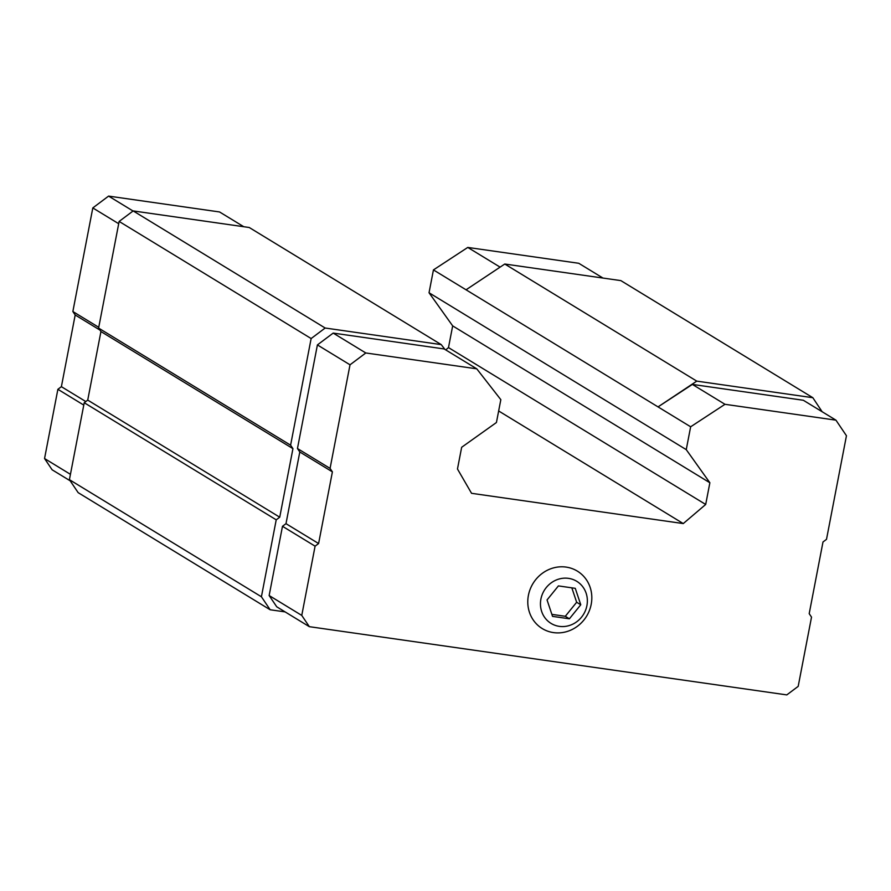 <?xml version="1.0" encoding="UTF-8"?>
<svg xmlns="http://www.w3.org/2000/svg" width="891" height="891" viewBox="0 0 891 891"><rect width="100%" height="100%" fill="white"/><g stroke="black" fill="none" stroke-linecap="round" stroke-linejoin="round"><path stroke-width="1.34" d="M552.543 616.383L569.405 618.788L580.765 604.766L575.274 588.327L558.412 585.91L547.052 599.944L552.543 616.383M559.281 626.351A24.658 22.988 121.4 0 0 586.133 593.206A24.658 22.988 121.4 0 0 546.306 587.514A24.658 22.988 121.4 0 0 559.281 626.351M696.762 381.125L658.037 406.897L466.049 289.798L504.763 264.026L620.838 280.609L812.837 397.709L696.762 381.125L504.763 264.026M686.248 449.643L709.871 482.755L705.694 504.462L683.263 523.574L471.551 493.313L457.473 469L461.661 447.282L496.432 422.512L500.831 399.658L476.763 368.829L365.8 352.97L350.018 364.809L330.071 468.399L332.399 471.862L318.599 543.543L315.091 546.172L301.759 615.414L309.344 626.674L786.798 694.902L798.191 686.36L811.523 617.118L809.195 613.654L822.994 541.973L826.503 539.345L846.45 435.744L835.947 420.162L803.348 400.271L692.374 384.411L658.037 406.897L690.648 426.789L686.248 449.643L429.039 292.76L452.673 325.883L448.485 347.59L445.756 349.918M476.763 368.829L444.163 348.949L333.189 333.089L317.408 344.917L297.46 448.518L299.799 451.982L285.989 523.663L282.48 526.291L269.149 595.533L276.733 606.793L309.344 626.674M444.921 349.406L441.245 344.617L325.17 328.022L311.137 338.547L290.6 445.188L292.939 448.652L279.729 517.203L276.221 519.832L261.408 596.77L270.162 609.767L285.12 611.894M822.137 411.731L812.837 397.709M602.973 278.059L578.749 263.279L467.775 247.431L433.438 269.917L466.049 289.798M433.438 269.917L429.039 292.76M709.871 482.755L452.673 325.883M705.694 504.462L448.485 347.59M683.263 523.574L498.659 410.974M441.245 344.617L249.246 227.506L133.171 210.922L119.138 221.436L98.6 328.088L100.939 331.552L87.73 400.104L84.233 402.732L69.409 479.67L78.163 492.656L270.162 609.767M325.17 328.022L133.171 210.922M311.137 338.547L119.138 221.436M290.6 445.188L98.6 328.088M292.939 448.652L100.939 331.552M279.729 517.203L87.73 400.104M276.221 519.832L84.233 402.732M261.408 596.77L69.409 479.67M835.947 420.162L724.984 404.302L692.374 384.411M724.984 404.302L690.648 426.789M365.8 352.97L333.189 333.089M350.018 364.809L317.408 344.917M330.071 468.399L297.46 448.518M332.399 471.862L299.799 451.982M318.599 543.543L285.989 523.663M315.091 546.172L282.48 526.291M301.759 615.414L269.149 595.533M528.408 595.366A33.658 31.385 121.4 0 0 553.489 632.599A33.658 31.385 121.4 0 0 580.297 623.878A33.658 31.385 121.4 0 0 590.555 607.072A33.658 31.385 121.4 0 0 567.422 567.311A33.658 31.385 121.4 0 0 528.408 595.366M467.775 247.431L500.096 267.133M133.049 211.011L108.591 196.098L219.554 211.958L243.778 226.726M108.591 196.098L92.809 207.926L118.703 223.719M92.809 207.926L72.862 311.527L98.756 327.32M72.862 311.527L75.189 314.991L99.959 330.093M75.189 314.991L61.39 386.672L85.803 401.551M61.39 386.672L57.882 389.3L83.776 405.093M57.882 389.3L44.55 458.542L70.445 474.335M44.55 458.542L52.135 469.802L70.177 480.806M580.765 604.766L576.655 602.26L571.833 587.837M569.405 618.788L565.295 616.294L576.655 602.26M551.874 614.367L565.295 616.294M580.297 623.878C585.287 619.234 588.695 613.632 590.555 607.072"/></g></svg>
